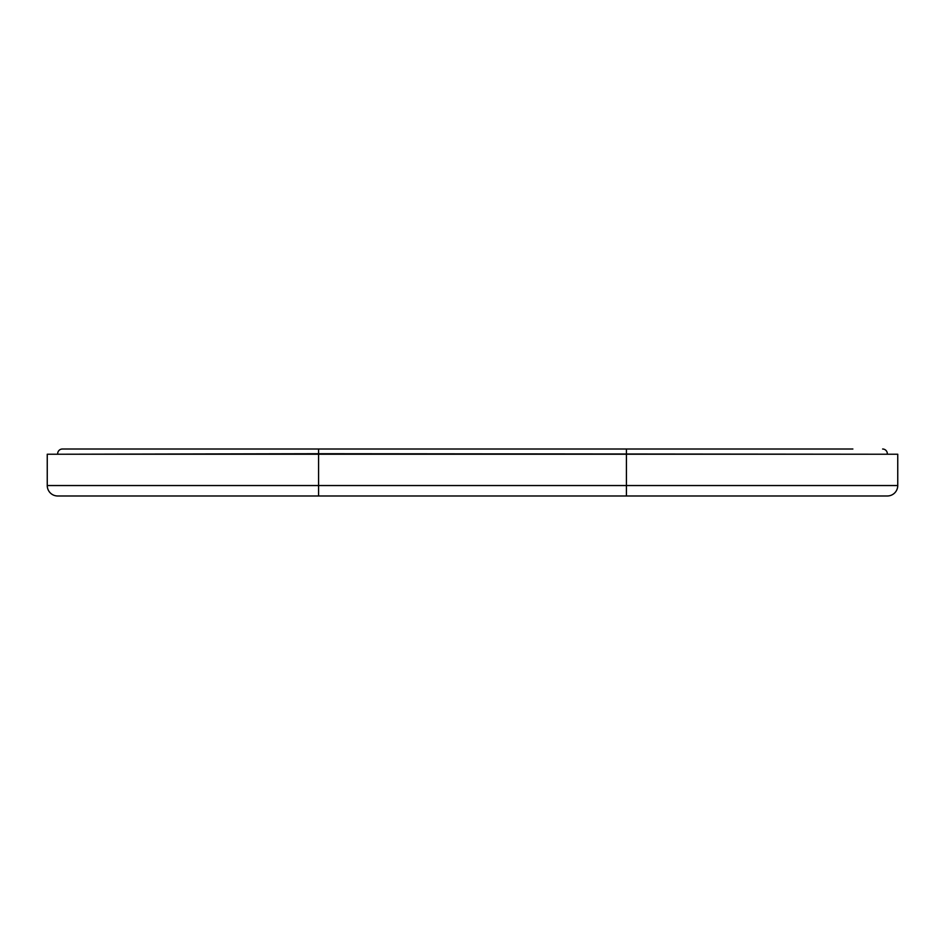 <?xml version="1.0" encoding="UTF-8"?>
<svg xmlns="http://www.w3.org/2000/svg" width="945" height="945" viewBox="0 0 945 945"><rect width="100%" height="100%" fill="white"/><g stroke="black" fill="none" stroke-linecap="round" stroke-linejoin="round"><path stroke-width="1.42" d="M318.571 495.983L887.32 495.983A10.43 10.43 0 0 0 897.75 485.541L897.75 454.238L47.25 454.238L47.25 485.541A10.43 10.43 0 0 0 57.68 495.983A10.43 10.43 0 0 1 47.25 485.541L318.571 485.541L318.571 495.983L57.68 495.983M897.75 485.541A10.43 10.43 0 0 1 887.32 495.983A10.43 10.43 0 0 0 897.75 485.541L318.571 485.541L318.571 453.718L887.32 454.238M57.68 454.238L318.571 453.718L318.571 449.017L852.874 449.017M57.68 453.718A4.701 4.701 0 0 1 62.382 449.017A4.701 4.701 0 0 0 57.68 453.718A4.701 4.701 0 0 1 62.382 449.017L318.571 449.017M882.618 449.017A4.701 4.701 0 0 1 887.32 453.718A4.701 4.701 0 0 0 882.618 449.017M626.429 449.017L626.429 495.983"/></g></svg>

